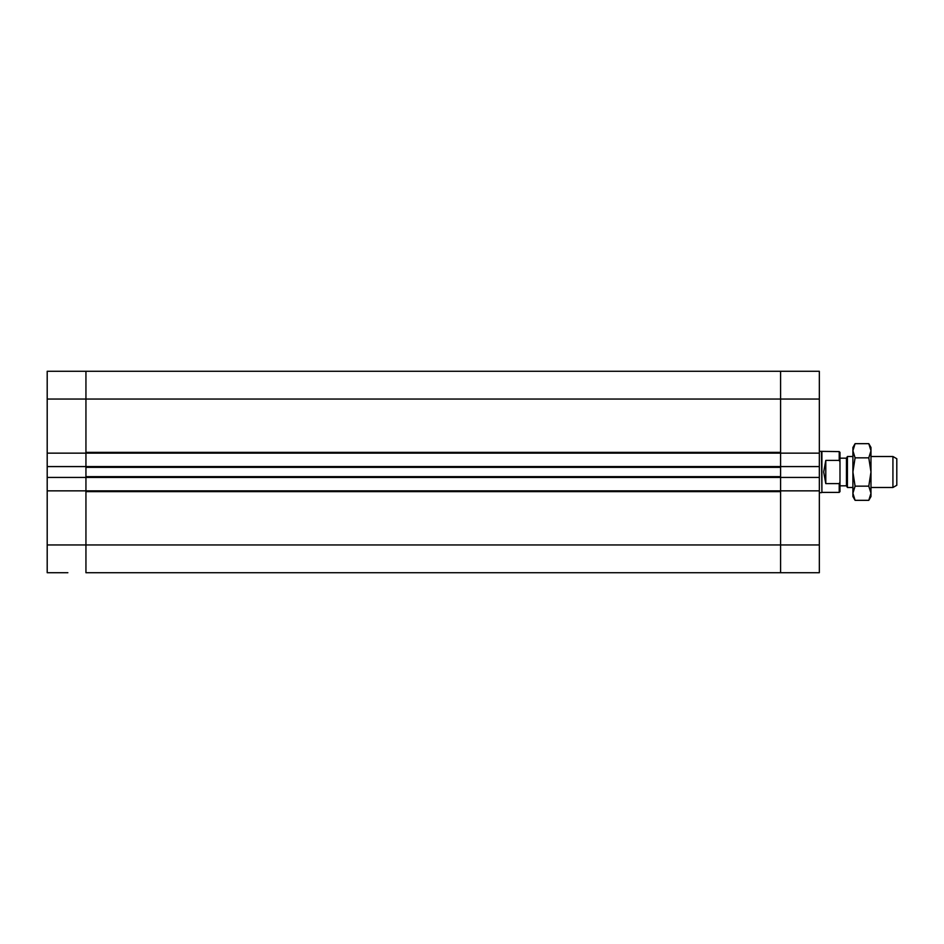 <?xml version="1.0" encoding="UTF-8"?>
<svg xmlns="http://www.w3.org/2000/svg" width="944" height="944" viewBox="0 0 944 944"><rect width="100%" height="100%" fill="white"/><g stroke="black" fill="none" stroke-linecap="round" stroke-linejoin="round"><path stroke-width="1.42" d="M67.862 572.713L47.2 572.713L67.862 572.713M85.939 466.572L85.939 477.428L780.594 477.428L780.594 490.856L780.594 466.572L85.939 466.572L85.939 453.144L780.594 453.144L780.594 466.572L780.594 371.287L780.594 452.377L85.939 452.377L85.939 371.287L85.939 466.572L47.2 466.572L47.2 572.713M85.939 477.428L85.939 490.856L85.939 477.428L47.2 477.428M780.594 477.428L819.333 477.428L819.333 371.287L47.2 371.287L47.2 466.572M85.939 453.144L47.2 453.144M85.939 490.856L85.939 544.948L85.939 491.623L780.594 491.623L780.594 544.948L780.594 490.856L47.2 490.856M797.373 572.713L85.939 572.713L819.333 572.713L819.333 544.948L780.594 544.948L780.594 572.713L780.594 544.948L85.939 544.948L85.939 572.713L85.939 544.948L47.2 544.948M780.594 467.351L780.594 476.649L85.939 476.649L85.939 467.351L780.594 467.351M892.93 487.493L896.8 485.263L896.8 458.737L892.93 456.507L892.93 487.493L870.982 487.493M852.904 456.507L847.417 456.507L847.417 487.493L852.904 487.493M847.417 487.493L846.449 485.818L846.449 458.182L847.417 456.507M825.788 483.599L823.699 472L825.788 460.401L825.788 483.599L839.216 483.599L839.983 482.172L839.983 452.377L839.216 451.598L819.333 451.338M825.788 460.401L839.216 460.401L839.983 461.828M839.983 482.172L839.983 491.623L839.216 492.402L839.216 483.599M839.216 492.402L821.905 492.402L821.905 451.598M839.216 460.401L839.216 451.598M821.905 492.402L821.469 451.338M812.878 572.713L819.333 572.713M780.594 466.572L819.333 466.572M819.333 544.948L819.333 477.428M780.594 490.856L819.333 490.856M780.594 453.144L819.333 453.144M868.787 443.668L870.982 447.468L870.982 496.532L868.787 500.332L870.982 493.24L868.787 486.16L870.982 472L868.787 457.84L870.982 450.76L868.787 443.668L855.087 443.668L852.904 450.76L855.087 457.84L852.904 472L852.904 447.468L855.087 443.668M855.087 486.16L852.904 493.24L852.904 472L855.087 486.16L868.787 486.16M855.087 500.332L852.904 496.532L852.904 493.24L855.087 500.332L868.787 500.332M868.787 457.84L855.087 457.84M819.333 399.052L47.2 399.052M892.93 456.507L870.982 456.507M846.449 458.182L839.983 458.182M846.449 485.818L839.983 485.818M821.469 492.662L819.333 492.662"/></g></svg>
